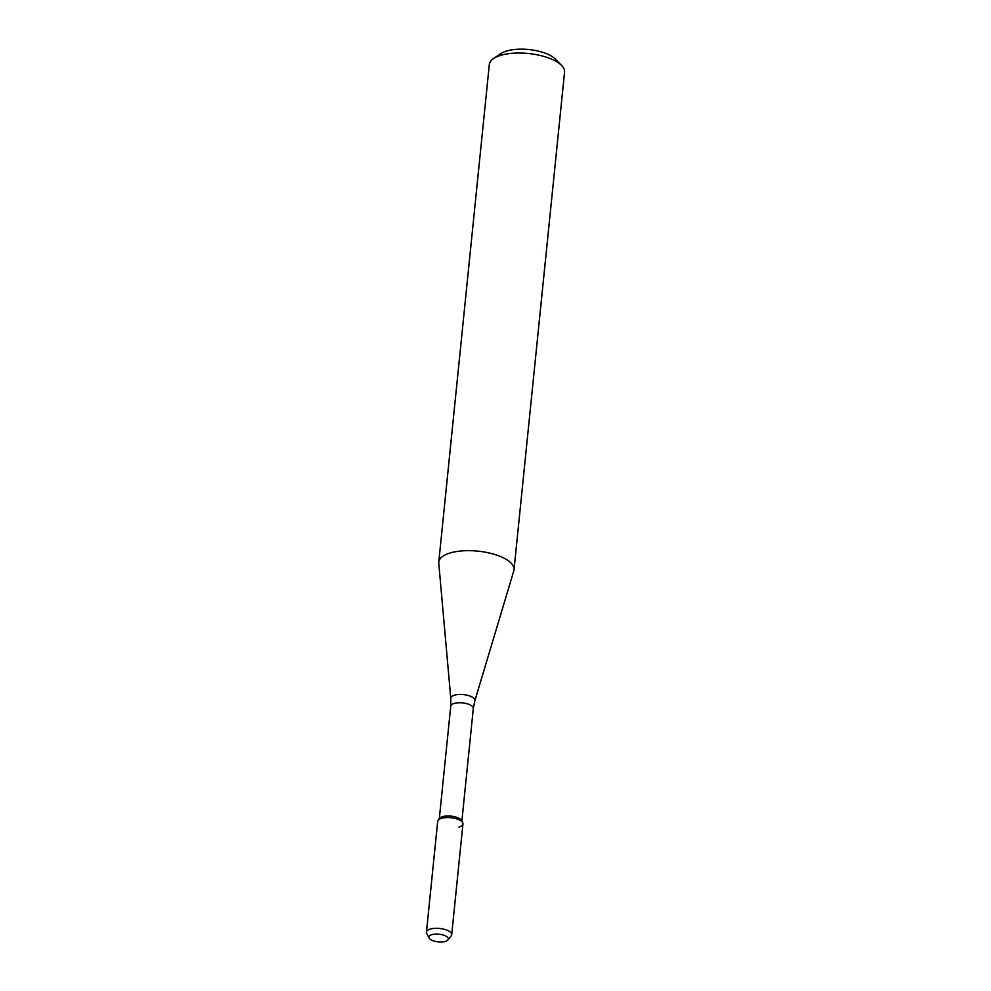 <?xml version="1.0" encoding="UTF-8"?>
<svg xmlns="http://www.w3.org/2000/svg" width="991" height="991" viewBox="0 0 991 991"><rect width="100%" height="100%" fill="white"/><g stroke="black" fill="none" stroke-linecap="round" stroke-linejoin="round"><path stroke-width="1.49" d="M458.982 827.051A12.697 4.98 -174.2 0 0 462.673 822.691A12.697 4.98 -174.2 0 0 450.818 817.711A12.697 4.98 -174.2 0 0 438.195 820.201L439.707 818.331A11.347 4.447 -174.2 0 1 450.979 816.101A11.347 4.447 -174.2 0 1 461.583 820.548L462.673 822.691M513.796 570.828A37.819 14.84 -174.2 0 0 514.019 569.726A37.819 14.84 -174.2 0 0 477.897 551.145A37.819 14.84 -174.2 0 0 438.778 562.083A37.819 14.84 -174.2 0 0 438.765 563.198L450.794 698.444A12.115 4.757 -174.2 0 1 463.33 694.58A12.115 4.757 -174.2 0 1 474.825 700.885L513.796 570.828M514.019 569.726L564.56 72.095A37.819 14.84 -174.2 0 0 561.612 65.443A37.819 14.84 -174.2 0 0 528.438 53.514A37.819 14.84 -174.2 0 0 493.555 58.531A37.819 14.84 -174.2 0 0 489.319 64.452L438.778 562.083M561.612 65.443L555.381 59.088A30.25 11.867 -174.2 0 0 528.847 49.55A30.25 11.867 -174.2 0 0 500.938 53.551L493.555 58.531M445.281 941.4A9.786 3.84 -174.2 0 0 447.932 939.914A9.786 3.84 -174.2 0 0 438.988 934.203A9.786 3.84 -174.2 0 0 429.066 938.006A9.786 3.84 -174.2 0 0 435.693 941.45A9.786 3.84 -174.2 0 0 445.281 941.4M447.932 939.914L451.178 935.876A12.697 4.98 -174.2 0 0 451.698 934.686A12.697 4.98 -174.2 0 0 439.57 928.456A12.697 4.98 -174.2 0 0 426.44 932.122A12.697 4.98 -174.2 0 0 426.7 933.386L429.066 938.006M451.698 934.686L462.946 823.955A12.697 4.98 -174.2 0 0 450.818 817.711A12.697 4.98 -174.2 0 0 437.688 821.39L426.44 932.122M461.868 821.13L473.314 708.466A11.347 4.447 -174.2 0 0 462.475 702.892A11.347 4.447 -174.2 0 0 450.744 706.174L439.298 818.826M473.314 708.466L474.825 700.885M450.744 706.174L450.794 698.444"/></g></svg>
